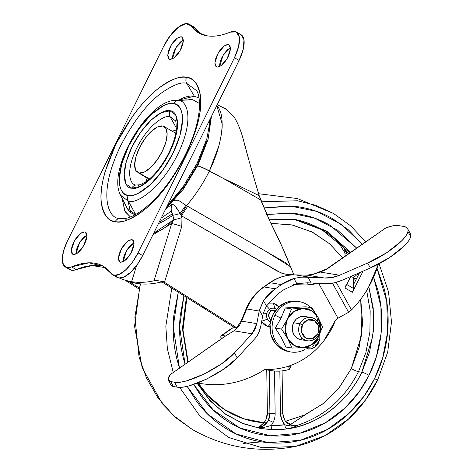 <?xml version="1.0" encoding="UTF-8"?>
<svg xmlns="http://www.w3.org/2000/svg" width="473" height="473" viewBox="0 0 473 473"><rect width="100%" height="100%" fill="white"/><g stroke="black" fill="none" stroke-linecap="round" stroke-linejoin="round"><path stroke-width="0.71" d="M270.089 324.111A13.404 5.812 103.5 0 1 267.925 326.482L269.912 326.748L267.925 326.482A13.404 5.812 -76.5 0 0 270.089 324.111M274.417 308.319A7.036 6.338 -80.7 0 1 276.486 309.271A7.036 6.338 99.3 0 0 274.417 308.319A13.404 5.812 -76.5 0 0 273.187 303.104A13.404 5.812 103.5 0 1 274.417 308.319A7.036 6.338 99.3 0 0 269.604 309.283A7.036 6.338 -80.7 0 1 274.417 308.319M278.875 306.841L273.187 303.104L268.41 303.163L273.187 303.104L277.007 304.961L278.875 306.841M275.286 310.773L274.216 310.365L270.816 311.051A4.972 4.482 -80.7 0 0 268.634 315.479A4.972 4.482 -80.7 0 0 270.964 319.647L269.273 317.909L268.765 314.173L270.816 311.051A3.926 1.283 -124.9 0 0 269.604 309.283A7.036 6.338 99.3 0 0 266.707 313.7A13.404 0.378 -167.3 0 0 263.384 312.978A13.404 0.378 12.7 0 1 266.707 313.7A7.036 6.338 99.3 0 0 267.422 318.985A7.036 6.338 99.3 0 0 270.455 321.752A7.036 6.338 -80.7 0 1 267.422 318.985A13.404 3.843 151 0 1 261.711 321.173A13.404 3.843 -29 0 0 267.422 318.985A7.036 6.338 -80.7 0 1 266.707 313.7A7.036 6.338 -80.7 0 1 269.604 309.283A13.404 4.375 -124.9 0 0 266.47 305.972A13.404 4.375 55.1 0 1 269.604 309.283A3.926 1.283 55.1 0 1 270.816 311.051A4.972 4.482 -80.7 0 1 275.274 310.785M314.894 343.392A7.036 6.338 99.3 0 0 317.791 338.975A7.036 6.338 99.3 0 0 317.957 337.876A7.036 6.338 -80.7 0 1 317.791 338.975A7.036 6.338 -80.7 0 1 314.894 343.392A13.404 4.375 55.1 0 1 314.87 347.158L310.897 348.879L306.675 348.808A13.404 5.812 -76.5 0 0 308.171 347.318A13.404 5.812 103.5 0 1 306.675 348.808C309.567 349.446 312.298 348.903 314.87 347.158A13.404 4.375 -124.9 0 0 314.894 343.392A7.036 6.338 -80.7 0 1 314.811 343.451M317.791 338.975A13.404 0.378 12.7 0 1 319.807 339.632L319.825 333.908L319.807 339.632A13.404 0.378 -167.3 0 0 317.791 338.975M302.46 277.06L324.395 277.988L307.409 275.197L314.734 273.832A5.889 1.271 75.5 0 1 314.983 273.625L314.243 273.867A5.889 2.365 -111.5 0 1 314.285 273.849A5.889 2.365 68.5 0 0 314.243 273.867A5.889 2.235 67.7 0 1 314.734 273.832L315.166 273.642M307.072 356.873A78.506 70.708 -80.7 0 1 265.01 369.324C272.365 369.697 279.632 368.816 286.809 366.687C293.993 364.565 300.745 361.289 307.072 356.873C313.398 352.45 318.997 347.093 323.863 340.802L335.599 320.014A105.982 95.457 99.3 0 0 337.982 318.187L318.707 283.428L337.982 318.187L348.607 312.269L332.46 283.144L348.607 312.269L337.982 318.187A105.982 95.457 -80.7 0 1 335.599 320.014A78.506 70.708 -80.7 0 1 307.072 356.873M258.542 333.027L260.83 325.802L262.675 316.106L260.83 325.802C259.813 331.153 257.803 335.463 254.799 338.727L237.204 357.878L224.196 368.834L206.796 379.003L189.614 385.69C184.334 387.145 180.201 387.624 177.209 387.133L174.478 382.202L170.688 381.581L173.42 386.512L177.209 387.133L173.42 386.512L170.948 384.904M261.587 321.817L267.925 326.482L264.105 324.632L261.587 321.823M314.87 347.158L319.807 339.632L318.004 343.912L314.87 347.158M197.927 382.911L199.251 383.248C210.479 385.324 221.754 385.158 233.065 382.763C244.381 380.369 255.03 375.887 265.01 369.324A105.982 95.457 -80.7 0 1 200.942 383.544A105.982 95.457 -80.7 0 1 199.251 383.248L197.702 382.994L199.251 383.248A11.778 10.607 -80.7 0 1 197.933 382.905M316.75 283.315A31.401 28.285 -80.7 0 1 306.912 284.983L293.514 284.681L294.951 284.687L294.992 284.196L294.951 284.687L306.912 284.983L307.332 282.789L306.912 284.983L316.75 283.315M197.679 383.006L198.719 383.177M353.461 288.453A5.889 2.412 120.7 0 1 352.338 292.302L363.098 271.112L352.338 292.302L344.947 287.915A5.889 2.412 -59.3 0 0 346.07 284.066A5.889 2.412 120.7 0 1 344.947 287.915L350.747 276.498L344.947 287.915L352.338 292.302A5.889 2.412 -59.3 0 0 353.461 288.453L346.709 284.444L353.461 288.453L353.491 284.64L353.461 288.453M359.586 272.643L353.491 284.64L359.586 272.643M378.459 264.064A105.982 95.457 -80.7 0 1 351.516 309.957L336.191 282.322L351.516 309.957C358.108 303.228 363.778 295.666 368.526 287.271L378.453 264.076M383.39 229.299L385.879 227.897C391.165 225.905 395.192 225.101 397.959 225.491L403.67 226.431L397.959 225.491L392.868 225.792L385.879 227.897L326.819 269.161L320.345 272.07L339.602 275.233L367.592 263.029L386.672 252.742L401.66 240.911C405.503 237.014 407.602 233.757 407.968 231.143C408.329 228.53 406.898 226.963 403.67 226.431L406.378 227.383L407.803 229.115C410.948 235.589 389.38 253.782 367.592 263.029L370.329 267.96L342.334 280.164C336.132 282.369 332.951 283.333 332.797 283.061L322.976 283.676L311.181 282.99L322.976 283.676C329.622 284.06 336.072 282.889 342.334 280.164L370.329 267.96C392.117 258.713 413.686 240.526 410.534 234.052M254.799 338.727L237.204 357.878L234.466 352.947C221.89 367.32 185.978 384.833 174.478 382.202C177.464 382.692 181.602 382.214 186.882 380.759L204.058 374.066L221.459 363.897L234.466 352.947L252.062 333.796L233.975 330.828L225.237 336.208L170.434 374.492L168.081 379.281L170.688 381.581L174.478 382.202L177.209 387.133C188.709 389.77 224.628 372.251 237.204 357.878L234.466 352.947L252.062 333.796L233.975 330.828C237.381 328.41 239.935 325.188 241.638 321.143L256.804 323.638L255 329.314L252.062 333.796L256.804 323.638L259.198 311.027L246.681 308.97L241.638 321.143L256.804 323.638L259.37 310.152L263.491 300.704A49.068 44.19 -80.7 0 1 275.345 288.82L264.094 286.969A49.068 44.19 99.3 0 0 246.681 308.97L259.198 311.027L263.491 300.704L275.345 288.82L281.394 284.592L270.142 282.748L264.094 286.969L275.345 288.82L281.394 284.592A49.068 44.19 -80.7 0 1 281.429 284.569A49.068 44.19 -80.7 0 1 293.94 278.479L295.211 278.13M407.862 231.711L410.7 236.08C410.339 238.688 408.234 241.945 404.391 245.842L389.409 257.673L370.329 267.96L367.592 263.029L339.602 275.233L332.105 277.503L324.395 277.988L307.409 275.197L295.448 274.902A49.068 44.19 99.3 0 0 270.142 282.748L281.394 284.592L293.94 278.479L300.716 277.19L308.715 277.077L295.448 274.902L308.715 277.077L324.395 277.988C329.616 278.29 334.683 277.373 339.602 275.233L320.345 272.07L326.819 269.161L385.879 227.897L326.636 268.948L314.965 273.625M236.955 327.712L232.958 327.765L222.003 335.422L225.515 335.996L233.975 330.828A21.587 19.446 99.3 0 0 241.638 321.143A5.889 0.644 -157.5 0 0 241.023 321.197A5.889 0.644 22.5 0 1 241.638 321.143L246.681 308.97A5.889 0.644 -157.5 0 0 246.066 309.017A5.889 0.644 22.5 0 1 246.681 308.97A49.068 44.19 -80.7 0 1 264.094 286.969A5.889 1.922 -124.9 0 0 263.431 287.099A5.889 1.922 55.1 0 1 264.094 286.969L270.142 282.748A5.889 1.927 -125 0 0 269.48 282.872A5.889 1.927 55 0 1 270.142 282.748A49.068 44.19 -80.7 0 1 295.448 274.902A5.889 2.536 -88.6 0 0 295.282 274.884A5.889 2.536 91.4 0 1 295.448 274.902L307.409 275.197A5.889 2.536 -88.6 0 0 307.243 275.185A5.889 2.536 91.4 0 1 307.409 275.197A21.587 19.446 99.3 0 0 314.734 273.832L320.7 271.632M262.675 316.106L263.325 313.203L266.441 306.019L278.083 293.751L284.161 289.506L296.831 283.688L307.444 282.789L311.181 282.99L307.882 277.036L311.181 282.99L307.444 282.789L296.831 283.688L293.94 278.479L296.831 283.688L284.161 289.506L278.083 293.751L266.441 306.019L263.491 300.704L266.441 306.019L263.325 313.203L262.675 316.106L259.37 310.152L262.675 316.106M351.516 309.957L348.607 312.269L351.516 309.957M171.025 385.087A23.549 6.752 -29 0 0 173.42 386.512L170.688 381.581A23.549 6.752 151 0 1 168.276 380.132A23.549 6.752 151 0 1 170.434 374.492L225.237 336.208L233.975 330.828L236.997 327.712L232.119 328.014M358.682 273.039L353.544 277.716L353.491 284.64L353.544 277.716L351.173 276.309L353.544 277.716L358.682 273.039M232.125 328.008L221.364 335.528A5.889 1.922 55.1 0 0 221.104 335.871L220.631 337.095L221.725 338.437L220.631 337.095L221.104 335.871L222.003 335.422L225.024 336.132M221.364 335.528A5.889 1.922 55.1 0 1 222.003 335.422L231.735 328.451M314.243 273.867A5.889 2.235 -112.3 0 1 314.734 273.832L320.345 272.07M314.208 273.879L307.255 275.185A5.889 2.536 -88.6 0 0 307.107 275.191M236.997 327.712L233.916 330.864L225.515 335.996M225.367 335.99L170.434 374.492M225.237 336.208A3.926 1.283 -124.9 0 0 224.793 336.291M137.028 172.024A26.494 10.903 119.9 0 1 140.901 145.022A26.494 10.903 119.9 0 1 162.517 125.989L165.976 128.49L167.14 134.196L165.834 142.231L162.251 151.372L156.935 160.235L150.704 167.46L144.496 171.953L139.263 173.029L135.804 170.522L134.639 164.823L135.946 156.788L139.529 147.641L144.844 138.784L151.076 131.559L157.284 127.066L162.517 125.989M149.515 178.936L139.263 173.029L149.515 178.936M164.752 126.995A26.494 10.903 119.9 0 1 160.879 153.997A26.494 10.903 119.9 0 1 139.263 173.029M123.057 218.656L119.971 218.449C109.092 219.596 96.474 195.615 120.733 145.566C133.516 121.407 146.766 104.113 160.477 93.689C172.746 84.998 181.496 81.569 186.717 83.396A5.889 5.304 -80.7 0 1 186.539 77.377C180.958 75.42 171.616 79.086 158.508 88.368C143.863 99.507 129.708 117.978 116.051 143.786C104.066 169.866 99.206 189.862 101.47 203.78C104.119 215.653 108.707 221.606 115.241 221.642A5.889 5.304 -80.7 0 1 119.971 218.449L125.96 218.331L119.971 218.449C109.092 219.596 96.474 195.615 120.733 145.566C133.516 121.407 146.766 104.113 160.477 93.689C172.746 84.998 181.496 81.569 186.717 83.396L196.744 90.745C198.069 92.962 200.493 98.774 198.95 112.811C196.697 129.431 189.998 147.458 178.853 166.898C168.01 185.18 156.291 199.263 143.697 209.155C132.245 217.74 125.706 218.715 123.057 218.656L119.971 218.449A5.889 5.304 99.3 0 0 115.241 221.642C119.858 222.399 125.209 221.299 131.287 218.343C137.365 215.381 143.703 210.787 150.313 204.561C156.924 198.335 163.297 190.944 169.435 182.401L185.729 155.233L196.721 127.19C199.316 118.067 200.658 109.848 200.729 102.552C200.806 95.25 199.618 89.421 197.158 85.057C194.699 80.694 191.157 78.134 186.539 77.377C181.922 76.62 176.571 77.72 170.493 80.676C164.415 83.638 158.077 88.226 151.466 94.458C144.856 100.684 138.483 108.069 132.345 116.618L116.051 143.786L105.059 171.823C102.464 180.952 101.121 189.165 101.051 196.466C100.974 203.768 102.162 209.598 104.622 213.962C107.081 218.319 110.623 220.879 115.241 221.642C120.822 223.599 130.164 219.933 143.272 210.651C157.917 199.511 172.071 181.041 185.729 155.233C197.714 129.153 202.574 109.151 200.316 95.239C197.661 83.36 193.073 77.406 186.539 77.377A5.889 5.304 99.3 0 0 186.717 83.396L194.356 96.208L186.717 83.396L196.744 90.745M86.098 232.681L84.702 231.882L85.477 232.148L86.926 236.157L83.727 245.706L77.477 253.132L73.51 254.527L76.029 254.013L79.021 251.849L82.018 248.366L84.578 244.103L86.305 239.699L86.931 235.832L86.37 233.088L84.702 231.882L82.184 232.397L79.198 234.561L76.194 238.043L73.64 242.306L71.914 246.711L71.281 250.578L71.843 253.321L73.51 254.527L72.741 254.261L71.293 250.252L74.492 240.704L80.735 233.278L84.702 231.882L86.098 232.681M133.22 240.426L131.825 239.622L132.6 239.894L134.048 243.897L130.85 253.445L124.6 260.871L120.633 262.273L123.151 261.752L126.137 259.588L129.141 256.112L131.701 251.843L133.427 247.444L134.054 243.571L133.492 240.828L131.825 239.622L129.306 240.142L126.321 242.306L123.317 245.783L120.763 250.046L119.036 254.45L118.404 258.317L118.965 261.066L120.633 262.273L119.864 262.001L118.416 257.998L121.614 248.449L127.858 241.023L131.825 239.622L133.22 240.426M182.537 37.544L181.147 36.746L181.916 37.018L183.364 41.021L180.166 50.57L173.922 57.996L169.955 59.397L172.474 58.877L175.459 56.713L178.463 53.236L181.017 48.967L182.744 44.568L183.376 40.696L182.815 37.952L181.147 36.746L178.628 37.266L175.643 39.425L172.639 42.907L170.079 47.17L168.353 51.575L167.726 55.442L168.287 58.191L169.955 59.397L169.18 59.125L167.732 55.122L170.93 45.574L177.18 38.142L181.147 36.746L182.537 37.544M229.659 45.29L228.27 44.486L229.038 44.758L230.487 48.76L227.288 58.309L221.045 65.735L217.077 67.136L219.596 66.616L222.582 64.452L225.586 60.976L228.14 56.713L229.866 52.308L230.499 48.441L229.937 45.692L228.27 44.486L225.751 45.006L222.759 47.17L219.762 50.646L217.202 54.915L215.475 59.314L214.848 63.187L215.41 65.93L217.077 67.136L216.303 66.864L214.854 62.862L218.053 53.313L224.303 45.887L228.27 44.486L229.659 45.29M126.711 220.258L125.144 218.609M127.988 201.137L130.731 212.537M199.293 98.159L194.356 96.208L178.552 100.17L180.792 98.999C185.93 96.498 190.453 95.564 194.356 96.208M188.893 99.567L192.635 99.691L199.488 103.498L192.635 99.691L178.102 100.495C186.214 99.637 195.621 117.517 177.535 154.842C158.78 192.056 134.444 204.395 128.331 201.202C134.444 204.395 158.78 192.056 177.535 154.842C195.621 117.517 186.214 99.637 178.102 100.495A5.889 5.304 99.3 0 0 173.538 103.682C180.923 102.901 189.484 119.178 173.023 153.146C155.96 187.012 133.806 198.24 128.242 195.337C125.304 194.852 123.057 193.226 121.496 190.453C119.935 187.686 119.178 183.979 119.226 179.344L121.774 163.688L128.757 145.873L139.109 128.615L151.254 114.531L163.345 105.781C167.206 103.9 170.605 103.197 173.538 103.682C176.476 104.166 178.723 105.792 180.284 108.559C181.845 111.332 182.602 115.04 182.554 119.675L180.006 135.331L173.023 153.146L162.671 170.404L150.526 184.482L138.435 193.238C134.574 195.118 131.175 195.816 128.242 195.337A5.889 5.304 99.3 0 0 128.331 201.202L135.704 214.5L128.331 201.202L120.609 195.26L128.331 201.202A5.889 5.304 -80.7 0 1 128.242 195.337C120.857 196.112 112.296 179.841 128.757 145.873C145.82 112 167.974 100.779 173.538 103.682A5.889 5.304 -80.7 0 1 178.102 100.495L192.635 99.691L175.276 100.359C147.304 100.382 106.591 170.995 120.609 195.26L126.989 207.901L135.473 214.624M138.252 185.085L136.336 184.996C130.838 185.576 124.458 173.449 136.721 148.138C149.438 122.903 165.946 114.537 170.091 116.701A5.889 5.304 -80.7 0 1 170.002 110.836C165.308 108.382 146.612 117.86 132.209 146.441C118.321 175.105 125.546 188.839 131.778 188.183A5.889 5.304 -80.7 0 1 136.336 184.996L139.872 184.801L136.336 184.996C130.838 185.576 124.458 173.449 136.721 148.138C149.438 122.903 165.946 114.537 170.091 116.701L175.329 120.727C175.921 120.343 176.222 123.293 176.234 129.572C175.329 138.14 171.87 147.753 165.846 158.42C159.638 168.867 153.092 176.571 146.21 181.537C140.919 184.571 138.27 185.753 138.252 185.085L136.336 184.996A5.889 5.304 99.3 0 0 131.778 188.183C136.472 190.637 155.168 181.159 169.571 152.578C183.459 123.908 176.234 110.179 170.002 110.836A5.889 5.304 99.3 0 0 170.091 116.701L176.346 127.982L170.091 116.701L175.329 120.727M191.92 26.305L190.802 25.666A27.475 11.305 119.9 0 0 189.052 24.147A27.475 11.305 119.9 0 0 163.77 46.135L121.715 131.228L163.77 46.135L170.605 35.168L178.546 27.073L185.818 23.65L190.802 25.666C194.9 31.319 200.327 34.706 207.079 35.812L198.66 32.856L190.802 25.666L195.45 28.345L201.06 34.062M236.388 32.004L241.035 34.683L243.973 39.726L243.317 49.021L239.102 60.426L234.454 57.747A27.475 11.305 119.9 0 0 236.654 32.17A27.475 11.305 119.9 0 0 230.174 32.146C221.535 35.682 213.837 36.906 207.079 35.812C213.831 36.924 221.53 35.7 230.174 32.146L236.264 31.933L239.32 37.048L238.67 46.342L234.454 57.747L138.01 252.884A27.475 11.305 119.9 0 1 114.176 275.339L118.824 278.018A27.475 11.305 -60.1 0 0 142.663 255.562L138.01 252.884L234.454 57.747L239.102 60.426L142.663 255.562L138.01 252.884L132.499 262.072L126.037 269.563L119.598 274.222L114.176 275.339L110.966 273.341C106.868 267.688 101.447 264.306 94.695 263.201C87.943 262.095 80.244 263.319 71.594 266.878A27.475 11.305 119.9 0 1 67.054 267.6L71.701 270.278A27.475 11.305 -60.1 0 0 76.242 269.557L71.594 266.878L67.054 267.6L63.465 264.998L62.253 259.086L63.613 250.749L67.326 241.271L109.381 156.179L67.326 241.271A27.475 11.305 119.9 0 0 65.274 266.943A27.475 11.305 119.9 0 0 67.054 267.6L68.697 268.546M121.715 131.228L109.381 156.179M99.342 265.879C92.596 264.774 84.892 265.997 76.242 269.557A27.475 11.305 119.9 0 1 71.701 270.278A27.475 11.305 -60.1 0 1 69.921 269.622M193.699 26.825A27.475 11.305 -60.1 0 1 195.45 28.345A139.346 57.345 -60.1 0 0 201.096 34.091M241.307 34.848A27.475 11.305 -60.1 0 1 239.102 60.426L142.663 255.562L137.152 264.75L130.684 272.241L124.251 276.9L118.824 278.018A27.475 11.305 119.9 0 1 115.826 276.291M75.958 254.048L79.529 242.714L86.908 235.046L83.845 237.239L80.848 240.722L78.287 244.984L76.561 249.389L75.934 253.256M123.081 261.788L126.652 250.459L134.03 242.785L130.968 244.984L127.97 248.461L125.41 252.724L123.684 257.129L123.057 260.995M172.403 58.912L175.974 47.584L183.347 39.909L180.29 42.103L177.286 45.585L174.732 49.848L173.006 54.253L172.373 58.12M219.525 66.652L223.096 55.323L230.469 47.649L227.412 49.848L224.409 53.325L221.855 57.594L220.128 61.993L219.496 65.865M105.367 267.629L92.028 265.578L76.242 269.557L71.594 266.878L88.918 262.822L103.12 266.157L110.966 273.341A27.475 11.305 119.9 0 0 112.515 274.754A27.475 11.305 119.9 0 0 114.176 275.339L118.824 278.018A27.475 11.305 -60.1 0 1 117.162 277.432L112.515 274.754M146.79 181.118L145.66 177.073L146.79 181.118M172.113 131.157L176.181 130.099L172.113 131.157M131.778 188.183L140.38 186.415L150.58 179.025L160.832 167.14L169.571 152.578L175.459 137.542L177.612 124.334L175.696 114.951L170.002 110.836L161.399 112.604L151.2 119.994L140.948 131.872L132.209 146.441L126.321 161.47L124.168 174.685L126.084 184.062L131.778 188.183M130.447 217.001L125.103 211.673L122.087 198.187L124.789 211.088L130.459 216.995M127.338 208.558C129.3 212.034 132.121 214.08 135.804 214.683M167.282 205.743L182.885 187.119L197.176 163.167L206.926 138.471L210.692 117.907L206.926 138.471L197.176 163.167L182.885 187.119L167.282 205.743M209.072 129.921L209.793 119.728M168.4 205.075L184.098 186.876L197.478 164.569L206.506 141.539M259.092 427.964L263.248 427.627L271.189 425.517A17.661 15.911 99.3 0 0 273.14 422.383A3.926 0.55 -153.7 0 0 268.357 420.326A13.741 12.375 -80.7 0 1 256.603 427.763L263.23 426.013L268.357 420.326A3.926 0.55 26.3 0 1 273.14 422.383A17.661 15.911 -80.7 0 1 271.189 425.517A102.056 91.922 99.3 0 0 284.781 424.766L281.63 419.45L280.465 413.177L279.839 371.098L280.465 413.177A3.926 0.331 -0.9 0 0 282.706 412.846A3.926 0.331 179.1 0 1 280.465 413.177A17.661 15.911 99.3 0 0 284.781 424.766L291.469 426.067L297.712 425.203C324.72 416.086 344.983 398.248 358.481 371.683C356.66 371.264 354.271 370.235 351.309 368.591L361.626 334.996L360.739 299.202L362.625 323.449L359.356 346.668L351.309 368.591C354.271 370.235 356.66 371.264 358.481 371.683L365.848 352.728L369.898 332.081L370.176 310.891L366.681 290.416L370.176 310.838L369.904 332.011L365.865 352.675L358.481 371.683L361.845 372.239A5.889 0.822 26.3 0 1 369.023 375.331L376.337 356.873L381.031 333.914L380.942 306.758L373.605 277.16L377.85 290.203C381.534 304.287 382.61 318.701 381.078 333.453C379.547 348.205 375.527 362.164 369.023 375.331A5.889 0.822 -153.7 0 0 361.845 372.239L358.481 371.683C344.906 398.313 324.649 416.151 297.712 425.203L291.871 425.446M338.467 242.217L345.189 253.368L338.467 242.217M261.386 201.782L297.482 200.765L315.887 205.341L333.471 213.435L315.887 205.341L297.482 200.765L261.386 201.782M263.822 207.943L289.819 205.944L316.626 211.354L341.577 224.48L362.17 244.121L348.613 230.014L332.862 218.839C320.404 211.668 307.095 207.44 292.941 206.169L263.816 207.925M377.046 268.404L386.731 301.407L387.624 332.046L382.692 357.913L374.61 378.554A5.889 0.822 26.3 0 1 377.371 380.735A5.889 0.822 26.3 0 1 377.07 380.848L365.724 399.697L348.838 418.711L325.329 435.515L295.182 446.494L262.125 447.754L228.796 437.543L200.038 416.252L179.586 387.322L200.038 416.252L228.796 437.543L262.125 447.754L295.182 446.494C331.508 438.199 358.906 416.281 377.365 380.747A5.889 0.822 -153.7 0 0 374.61 378.554C381.534 364.547 385.808 349.707 387.434 334.021C389.06 318.341 387.913 303.01 383.999 288.033L377.058 268.38M356.601 248.018L337.681 230.233L314.923 218.242L290.487 213.069L266.66 214.506M268.901 219.253L295.329 219.442L325.678 230.54L350.57 252.227L326.973 231.327L295.329 219.442L268.877 219.2M291.888 425.452L297.712 425.203C295.72 426.8 292.078 428.041 286.78 428.928A105.982 95.457 -80.7 0 1 272.667 429.709L259.984 428.432L272.667 429.709C271.668 429.295 271.171 427.899 271.189 425.517L284.781 424.766C285.077 427.131 285.745 428.514 286.78 428.928C328.167 422.673 351.811 393.01 361.845 372.239L369.525 352.196L373.481 330.343L373.227 308.035L368.828 286.739L373.635 312.659L372.842 336.132L361.845 372.239C347.88 402.121 316.821 425.605 286.78 428.928L293.473 427.338L297.712 425.203L292.509 425.576L285.053 420.94L282.328 412.704A3.926 0.331 179.1 0 1 282.706 412.846L282.079 370.909M354.987 278.378L356.417 278.881M355.436 280.82L354.437 278.372L355.436 280.82M345.083 256.064L344.764 250.116L343.824 247.71L349.854 252.73L321.882 229.736L293.65 219.182A105.982 95.457 99.3 0 1 343.824 247.71L344.764 250.116L345.054 256.082M266.784 214.766L268.404 215.02M267.393 412.97L266.748 369.88L267.393 412.97L269.917 413.39L269.273 370.3L269.917 413.39L268.357 420.326A13.741 12.375 -80.7 0 0 269.917 413.39A3.926 0.331 -0.9 0 0 275.15 413.467A17.661 15.911 -80.7 0 1 273.14 422.383A17.661 15.911 99.3 0 0 275.15 413.467L274.511 371.027L275.15 413.467A3.926 0.331 179.1 0 1 269.917 413.39L267.393 412.97A13.741 12.375 99.3 0 1 265.832 419.906L267.393 412.97M265.554 369.673A47.105 42.422 -80.7 0 1 264.679 369.543M198.228 383.1L207.653 395.262L224.143 409.322L243.282 418.652L264.005 422.732A13.741 12.375 99.3 0 0 265.832 419.906L264.005 422.732A100.093 90.154 -80.7 0 1 198.228 383.1M285.526 421.272L304.05 415.294L322.876 403.877L338.916 388.014L351.309 368.591L339.484 387.304L323.786 403.15L305.286 414.726L285.526 421.272M342.629 257.779L329.675 243.837L311.849 231.871L291.847 224.912L270.946 223.321L292.681 225.089L312.665 232.284L329.527 243.707L342.623 257.779M356.825 274.73L358.445 274.89M358.629 274.535A102.056 91.922 99.3 0 0 358.144 273.524L358.629 274.535M271.189 425.517C271.171 427.899 271.668 429.295 272.667 429.709L260.966 428.603L243.406 423.767L226.035 414.59L210.148 400.921L197.081 383.236M187.746 362.17L182.407 328.629L186.38 297.275M260.298 426.238L264.005 422.732L259.275 426.853L256.23 427.687M183.932 295.737L179.616 327.003L185.044 364.062L183.494 358.67C179.817 344.586 178.741 330.172 180.266 315.42L183.914 295.726M193.694 384.448L213.234 410.002L240.036 428.059L270.426 435.769L299.947 433.203L325.288 422.862L345.03 408.051L359.309 391.591L369.023 375.331C362.513 388.499 354.011 399.874 343.51 409.458C333.016 419.043 321.327 426.108 308.437 430.649C295.554 435.184 282.452 436.857 269.137 435.663C255.822 434.468 243.305 430.495 231.593 423.743C219.874 416.997 209.852 407.986 201.522 396.711L193.676 384.454M292.219 425.523A13.741 12.375 -80.7 0 0 297.712 425.203C292.769 426.415 288.459 426.268 284.781 424.766C285.077 427.131 285.745 428.514 286.78 428.928L272.667 429.709L260.966 428.603L242.052 423.187L224.675 413.508L209.569 399.963L197.401 383.112M178.274 292.184L173.916 314.847C172.29 330.532 173.431 345.864 177.345 360.84L179.438 367.976L173.224 326.707L178.291 292.19M187.137 386.323L196.508 401.281C205.371 413.272 216.031 422.856 228.489 430.028C240.94 437.206 254.249 441.433 268.404 442.704C282.564 443.976 296.494 442.196 310.193 437.365C323.899 432.541 336.327 425.032 347.489 414.839C358.652 404.651 367.692 392.555 374.61 378.554L364.18 395.984L348.808 413.615L327.523 429.425L300.207 440.322L268.451 442.704L235.956 433.924L207.558 414.046L187.16 386.317M266.654 214.488L292.208 213.211C305.523 214.405 318.039 218.378 329.758 225.124L356.601 248.012M171.788 288.104L165.834 326.234L167.359 348.678L173.224 372.316L167.359 348.678L165.834 326.234L171.788 288.104M140.451 283.877L134.882 317.164L139.074 357.109L146.488 377.992L158.012 397.97L173.561 415.637L192.535 429.632L173.561 415.637L158.012 397.97L146.488 377.992L139.074 357.109L134.882 317.164L140.451 283.877M288.489 425.635L289.624 425.038M289.984 424.843L305.611 414.573M261.634 441.859L242.974 443.438M264.898 427.326L259.996 428.437M353.727 278.094L356.577 278.567M356.423 278.869L355.004 278.378M343.824 247.71L347.093 254.657A13.741 12.375 -80.7 0 0 343.824 247.71L348.43 253.723L343.824 247.71M257.04 427.61L259.275 426.853M289.446 368.621L288.4 366.344A43.179 38.887 -80.7 0 1 286.472 366.788A43.179 38.887 99.3 0 0 288.4 366.344L289.446 368.615L288.926 369.454A47.105 42.422 -80.7 0 1 271.36 370.643A47.105 42.422 -80.7 0 1 270.426 370.477L264.691 369.531L270.426 370.477A1.963 1.768 -80.7 0 1 269.161 369.401L270.426 370.477L272.625 369.259M288.4 366.344L290.286 367.468C290.984 367.497 290.357 367.119 288.4 366.344M272.643 369.259L270.426 370.477A47.105 42.422 99.3 0 0 271.36 370.643M257.076 427.87L262.988 427.663M298.185 301.484A25.512 22.982 99.3 0 0 272.809 314.847L274.996 315.207A25.512 22.982 -80.7 0 1 300.81 301.945M317.903 321.942A25.512 22.982 99.3 0 0 299.137 301.614A25.512 22.982 99.3 0 0 274.996 315.207L281.039 318.116L285.29 307.935L305.765 306.806L311.991 307.828L302.596 308.532L293.768 311.642L287.389 319.157L285.16 329.066L287.679 338.709L294.277 345.509L303.181 347.637L312.009 344.527L318.388 337.013L320.617 327.109L318.093 317.46L311.5 310.66L302.596 308.532A19.624 17.678 -80.7 0 1 318.093 317.46L311.991 307.828L305.765 306.806L285.29 307.935L291.522 308.958L287.389 319.157A19.624 17.678 -80.7 0 1 302.596 308.532L291.522 308.958L285.29 307.935L281.039 318.116L274.996 315.207A25.512 22.982 99.3 0 0 278.331 344.835A25.512 22.982 99.3 0 0 305.014 349.435M299.983 323.78A11.778 10.607 -80.7 0 1 311.896 317.661A11.778 10.607 -80.7 0 1 318.583 334.494A11.778 10.607 99.3 0 0 314.45 318.684A11.778 10.607 99.3 0 0 299.983 323.78L302.377 324.809A9.815 8.839 -80.7 0 1 314.433 320.564A9.815 8.839 -80.7 0 1 317.874 333.737L318.583 334.494L317.874 333.737L312.558 338.591L305.818 337.988L301.603 332.277L302.377 324.809L307.687 319.955L314.433 320.564L318.648 326.269L317.874 333.737A9.815 8.839 -80.7 0 1 305.818 337.988A9.815 8.839 -80.7 0 1 302.377 324.809L299.983 323.78A11.778 10.607 99.3 0 0 304.115 339.59A11.778 10.607 99.3 0 0 318.583 334.494A11.778 10.607 -80.7 0 1 306.67 340.613A11.778 10.607 -80.7 0 1 299.983 323.78L293.591 322.728L299.983 323.78M305.505 316.608A11.778 10.607 99.3 0 0 293.591 322.728A11.778 10.607 99.3 0 0 300.272 339.561M302.111 338.071L300.308 339.573M301.076 339.72L297.724 338.538L294.555 335.694L292.657 331.691L292.32 327.139L293.591 322.728L296.275 319.133L299.965 316.904L304.925 316.484M318.11 317.484A19.624 17.678 -80.7 0 1 318.388 337.013L312.576 346.934L303.181 347.637A19.624 17.678 -80.7 0 1 287.679 338.709L292.101 348.063L303.181 347.637L312.576 346.934L318.388 337.013A19.624 17.678 -80.7 0 1 303.181 347.637L292.101 348.063L285.875 347.04L281.323 337.651L275.351 328.055L281.577 329.078L287.679 338.709A19.624 17.678 -80.7 0 1 287.389 319.157L281.577 329.078L275.351 328.055L281.039 318.116L275.351 328.055L281.323 337.651L285.875 347.04L292.101 348.063L287.679 338.709L281.577 329.078L287.389 319.157L291.522 308.958L311.991 307.828L318.093 317.46L322.515 326.819L318.104 317.478M318.388 337.013L322.515 326.819L318.388 337.013M289.482 351.681A25.512 22.982 -80.7 0 1 274.996 315.207L272.809 314.847A25.512 22.982 99.3 0 0 287.294 351.321M295.59 301.088L286.626 302.229L278.627 307.066L272.809 314.847L270.059 324.395L270.798 334.263L274.908 342.937L281.766 349.104L289.038 351.664M197.401 165.875L202.716 167.631L197.401 165.875M173.757 200.924L175.04 200.25L178.356 200.245L185.895 205.312L284.758 262.208L290.511 266.754L293.692 274.393L285.042 274.027L281.139 272.998L181.449 215.777L265.051 263.934C274.015 268.599 281.636 275.972 293.692 274.393L290.511 266.754C285.26 253.161 278.426 238.055 269.994 221.447L260.7 199.943L223.031 178.244L260.7 199.943A157.012 141.415 -80.7 0 1 259.18 195.645L223.031 178.244L209.391 170.948C222.943 143.023 226.1 115.146 216.8 105.556L222.18 123.944C222.351 129.206 221.246 136.526 218.863 145.903L209.391 170.948L223.031 178.244L259.18 195.645L250.471 165.881L242.75 137.424C240.319 129.064 237.322 122.075 233.763 116.464L225.526 108.731L217.208 104.722M171.403 211.082L161.175 218.094M159.2 222.091L172.207 213.92M172.799 215.25A92.779 38.177 119.9 0 1 158.455 223.605A92.779 38.177 -60.1 0 0 172.799 215.25L171.226 209.693C170.972 208.983 171.191 207.209 171.876 204.383L165.763 208.895L171.876 204.383C170.718 207.848 171.019 211.472 172.799 215.25A7.852 1.579 -15.8 0 0 180.047 213.512A7.852 1.579 164.2 0 1 172.799 215.25L173.952 219.59L172.799 215.25M153.731 233.165L159.33 231.019C163.871 228.784 168.743 224.971 173.952 219.59L171.705 223.558L152.927 234.791L171.705 223.558A7.852 0.514 17.2 0 1 181.78 226.419L164.474 282.34L236.689 327.718L206.204 308.562L201.539 306.8L206.204 308.562L164.474 282.34L181.78 226.419L181.963 217.545L181.78 226.419A7.852 0.514 -162.8 0 0 171.705 223.558L154.003 280.779L171.705 223.558L173.952 219.59A7.852 1.596 -16.2 0 0 181.963 217.545L181.449 215.777L181.963 217.545A7.852 1.596 163.8 0 1 173.952 219.59L153.725 233.171M136.638 265.448L131.624 281.666A266.695 114.537 -71 0 0 154.003 280.779A266.695 114.537 109 0 1 131.624 281.666A266.695 114.537 109 0 1 123.512 279.626A266.695 114.537 109 0 1 119.604 278.094A266.695 114.537 -71 0 0 131.624 281.666L136.638 265.448M128.544 281.352L136.65 283.392C144.011 284.598 151.792 284.232 159.98 282.292L162.742 281.583L157.728 280.702L154.003 280.779L157.728 280.702L163.173 281.553L164.474 282.34L163.173 281.553L159.98 282.292A266.695 114.537 -71 0 1 136.65 283.392A266.695 114.537 -71 0 1 128.544 281.352M124.831 280.081L138.82 288.867L124.831 280.081M128.946 281.494L139.08 287.856L128.946 281.494M174.395 205.448L173.904 204.874L171.876 204.383C173.958 204.336 176.695 207.375 180.083 213.5L180.917 214.896L186.516 205.643L185.895 205.312L180.083 213.5L181.449 215.777L180.917 214.896L186.516 205.643L187.686 206.287L181.449 215.777L187.686 206.287L265.341 251.021L290.511 266.754L281.429 245.221L269.994 221.447L259.18 195.645C252.422 173.029 246.947 153.619 242.75 137.424C240.148 128.621 237.15 121.638 233.763 116.464L225.012 108.477M223.031 178.244L209.32 171.108A72.617 29.882 119.9 0 1 186.528 205.625A72.617 29.882 -60.1 0 0 209.32 171.108L223.031 178.244M234.862 327.742L162.99 282.576L234.862 327.742M161.027 282.038L162.99 282.576L163.173 281.553L162.753 281.577M209.391 170.948L209.32 171.108A9.815 1.289 -153.5 0 0 202.657 167.744A9.815 1.289 -153.5 0 0 197.596 165.911A9.815 1.449 26.1 0 1 202.716 167.631A6.971 2.868 119.9 0 1 202.657 167.744A9.815 1.289 26.5 0 1 209.32 171.108A9.815 4.08 -62.2 0 0 209.391 170.948A9.815 1.449 -153.9 0 0 202.716 167.631A9.815 1.449 26.1 0 1 209.391 170.948M178.439 210.964L175.962 207.428M171.989 202.361L171.876 204.383L171.989 202.361M174.324 200.582L174.921 200.298M180.083 213.5L185.895 205.312M162.99 282.576L163.173 281.553M200.913 383.538L198.388 383.124M410.322 233.579L407.59 228.642M168.341 380.251L171.072 385.182M307.255 275.185L295.3 274.884C286.005 274.736 277.409 277.391 269.504 282.854L263.455 287.076C255.698 292.586 249.898 299.894 246.066 309.011L241.023 321.185L236.252 328.463M137.832 172.562L149.267 179.149M164.113 126.551L175.72 133.232M199.346 33.252L198.66 32.856M70.039 269.693L65.392 267.014M189.265 24.259L193.912 26.937M211.449 116.376L208.09 139.275L198.169 164.77L183.282 189.247L165.698 208.954M258.53 193.699L297.316 198.554L333.471 213.435L350.783 225.911L365.588 241.738M379.05 263.763L388.552 291.953L391.484 322.036L387.677 352.225L377.365 380.747M233.006 424.009L231.664 423.784M186.894 297.6L182.992 330.042L188.142 361.898M140.203 283.853L134.545 326.246L142.196 367.817L162.292 403.688L176.34 418.126L192.535 429.632C224.705 447.712 258.92 453.335 295.182 446.494M291.072 425.339L292.509 425.576C285.858 423.572 285.379 420.976 284.072 418.871L282.706 412.84M290.629 365.434L290.659 367.45L289.204 369.443C283.297 371.21 277.349 371.607 271.354 370.637L264.626 369.531M356.252 278.508L353.538 278.42M267.026 422.513L263.804 422.974M299.285 301.638L297.097 301.277M311.193 317.519L304.795 316.467M307.373 340.755L300.982 339.703M291.013 351.989L288.826 351.628M123.494 279.62L128.52 281.346"/></g></svg>
